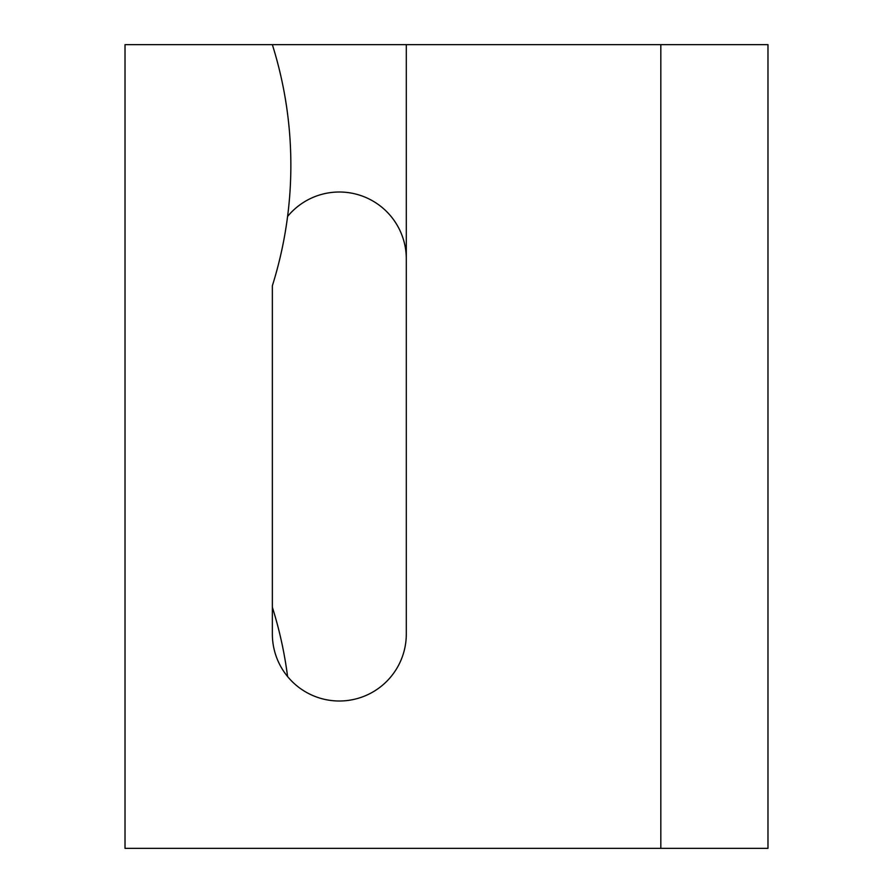 <?xml version="1.0" encoding="UTF-8"?>
<svg xmlns="http://www.w3.org/2000/svg" width="893" height="893" viewBox="0 0 893 893"><rect width="100%" height="100%" fill="white"/><g stroke="black" fill="none" stroke-linecap="round" stroke-linejoin="round"><path stroke-width="1.34" d="M287.591 676.559A401.85 401.85 0 0 0 272.365 607.24L272.365 285.738A401.85 401.85 0 0 0 272.354 44.65L125.02 44.65L125.02 848.35L660.82 848.35L660.82 44.65L767.98 44.65L767.98 848.35L660.82 848.35M287.591 216.463A66.975 66.975 0 0 1 406.304 258.099M660.82 44.65L406.304 44.65L406.304 634.03A66.975 66.975 0 0 1 339.329 701.005A66.975 66.975 0 0 1 272.354 634.03L272.354 285.76M406.304 44.65L272.354 44.65"/></g></svg>
